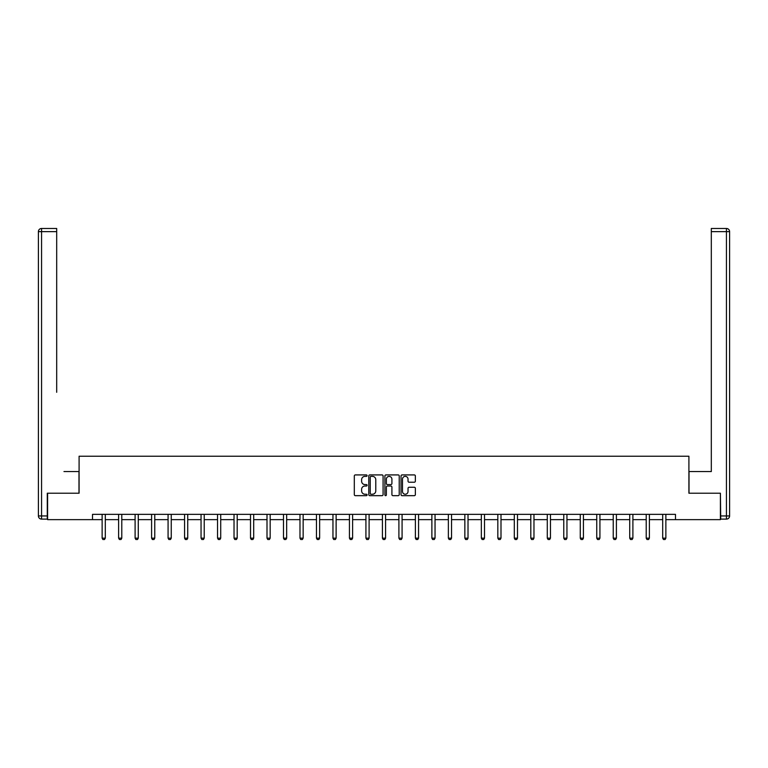 <?xml version="1.0" encoding="UTF-8"?>
<svg xmlns="http://www.w3.org/2000/svg" width="768" height="768" viewBox="0 0 768 768"><rect width="100%" height="100%" fill="white"/><g stroke="black" fill="none" stroke-linecap="round" stroke-linejoin="round"><path stroke-width="1.15" d="M367.094 475.642A0.73 0.73 0 0 0 366.365 474.922L355.344 474.922A1.037 1.037 0 0 0 354.307 475.958L354.307 494.63A1.037 1.037 0 0 0 355.344 495.667L366.365 495.667A0.73 0.73 0 0 0 367.094 494.938A0.73 0.73 0 0 0 366.365 494.218L364.934 494.218A3.322 3.322 0 0 1 361.622 490.896L361.622 489.341A3.322 3.322 0 0 1 364.934 486.019L366.365 486.019A0.73 0.73 0 0 0 367.094 485.29A0.73 0.73 0 0 0 366.365 484.57L364.934 484.57A3.322 3.322 0 0 1 361.622 481.248L361.622 479.693A3.322 3.322 0 0 1 364.934 476.371L366.365 476.371A0.73 0.73 0 0 0 367.094 475.642M414.317 482.227A1.037 1.037 0 0 0 415.354 481.19L415.354 475.958A1.037 1.037 0 0 0 414.317 474.922L402.077 474.922A1.037 1.037 0 0 0 401.04 475.958L401.04 494.63A1.037 1.037 0 0 0 402.077 495.667L414.317 495.667A1.037 1.037 0 0 0 415.354 494.63L415.354 488.304A1.037 1.037 0 0 0 414.317 487.267L409.075 487.267A1.037 1.037 0 0 0 408.038 488.304L408.038 491.434A2.774 2.774 0 0 1 405.264 494.218A2.774 2.774 0 0 1 402.49 491.434L402.49 479.146A2.774 2.774 0 0 1 405.264 476.371A2.774 2.774 0 0 1 408.038 479.146L408.038 481.19A1.037 1.037 0 0 0 409.075 482.227L414.317 482.227M56.688 228.47L41.568 228.47L56.688 228.47L49.92 228.47L56.688 228.47L56.688 231.638L41.568 231.638L41.568 515.942L47.28 515.942L47.28 493.219L79.094 493.219L79.094 456.23L688.906 456.23L688.906 493.219L720.403 493.219L720.403 519.638L675.485 519.638L675.485 514.358L92.515 514.358L92.515 519.638L102.134 519.638M47.597 493.219L47.597 519.638L92.515 519.638M383.088 475.958A1.037 1.037 0 0 0 382.051 474.922L369.811 474.922A1.037 1.037 0 0 0 368.774 475.958L368.774 494.63A1.037 1.037 0 0 0 369.811 495.667L382.051 495.667A1.037 1.037 0 0 0 383.088 494.63L383.088 475.958M385.949 474.922L398.189 474.922A1.037 1.037 0 0 1 399.226 475.958L399.226 494.63A1.037 1.037 0 0 1 398.189 495.667L392.947 495.667A1.037 1.037 0 0 1 391.91 494.63L391.91 487.056A1.037 1.037 0 0 0 390.874 486.019L387.398 486.019A1.037 1.037 0 0 0 386.362 487.056L386.362 494.938A0.73 0.73 0 0 1 385.632 495.667A0.73 0.73 0 0 1 384.912 494.938L384.912 475.958A1.037 1.037 0 0 1 385.949 474.922M105.302 519.638L118.618 519.638M121.786 519.638L135.101 519.638M138.278 519.638L151.594 519.638M154.762 519.638L168.077 519.638M171.254 519.638L184.57 519.638M187.738 519.638L201.053 519.638M204.221 519.638L217.546 519.638M220.714 519.638L234.029 519.638M237.197 519.638L250.512 519.638M253.69 519.638L267.005 519.638M270.173 519.638L283.488 519.638M286.666 519.638L299.981 519.638M303.149 519.638L316.464 519.638M319.632 519.638L332.957 519.638M336.125 519.638L349.44 519.638M352.608 519.638L365.923 519.638M369.101 519.638L382.416 519.638M385.584 519.638L398.899 519.638M402.077 519.638L415.392 519.638M418.56 519.638L431.875 519.638M435.043 519.638L448.368 519.638M451.536 519.638L464.851 519.638M468.019 519.638L481.334 519.638M484.512 519.638L497.827 519.638M500.995 519.638L514.31 519.638M517.488 519.638L530.803 519.638M533.971 519.638L547.286 519.638M550.454 519.638L563.779 519.638M566.947 519.638L580.262 519.638M583.43 519.638L596.746 519.638M599.923 519.638L613.238 519.638M616.406 519.638L629.722 519.638M632.899 519.638L646.214 519.638M649.382 519.638L662.698 519.638M665.866 519.638L675.485 519.638M370.954 476.371A0.73 0.73 0 0 0 370.224 477.091L370.224 493.488A0.73 0.73 0 0 0 370.954 494.218L372.461 494.218A3.322 3.322 0 0 0 375.782 490.896L375.782 479.693A3.322 3.322 0 0 0 372.461 476.371L370.954 476.371M391.91 479.194A2.774 2.774 0 0 0 389.136 476.419A2.774 2.774 0 0 0 386.362 479.194L386.362 483.523A1.037 1.037 0 0 0 387.398 484.57L390.874 484.57A1.037 1.037 0 0 0 391.91 483.523L391.91 479.194M105.427 514.358L105.35 514.589A1.056 1.056 0 0 0 105.302 514.906L105.302 538.157L104.506 539.53L102.922 539.53L102.134 538.157L102.134 514.906A1.056 1.056 0 0 0 102.077 514.589L102.01 514.358M102.134 538.157L105.302 538.157M78.989 493.219L78.989 471.552L63.974 471.552M56.688 231.638L56.688 392.285M38.4 515.942L41.568 515.942L41.568 519.11L47.28 519.11L41.568 519.11A3.168 3.168 0 0 1 38.4 515.942L38.4 231.638A3.168 3.168 0 0 1 41.568 228.47A3.168 3.168 0 0 0 38.4 231.638A3.168 3.168 0 0 1 41.568 228.47A3.168 3.168 0 0 0 38.4 231.638L41.568 231.638L41.568 228.47M47.28 515.942L47.28 519.11M704.026 471.552L711.312 471.552L711.312 228.47L726.432 228.47L711.312 228.47M689.011 493.219L689.011 471.552L711.312 471.552L711.312 392.285M720.72 515.942L726.432 515.942L726.432 231.638L729.6 231.638A3.168 3.168 0 0 0 726.432 228.47A3.168 3.168 0 0 1 729.6 231.638L729.6 515.942A3.168 3.168 0 0 1 726.432 519.11L720.72 519.11L720.403 493.219M726.432 519.11A3.168 3.168 0 0 0 729.6 515.942L726.432 515.942L726.432 519.11M121.91 514.358L121.834 514.589A1.056 1.056 0 0 0 121.786 514.906L121.786 538.157L120.998 539.53L119.414 539.53L118.618 538.157L118.618 514.906A1.056 1.056 0 0 0 118.57 514.589L118.493 514.358M118.618 538.157L121.786 538.157M138.394 514.358L138.326 514.589A1.056 1.056 0 0 0 138.278 514.906L138.278 538.157L137.482 539.53L135.898 539.53L135.101 538.157L135.101 514.906A1.056 1.056 0 0 0 135.053 514.589L134.986 514.358M135.101 538.157L138.278 538.157M154.886 514.358L154.81 514.589A1.056 1.056 0 0 0 154.762 514.906L154.762 538.157L153.974 539.53L152.381 539.53L151.594 538.157L151.594 514.906A1.056 1.056 0 0 0 151.546 514.589L151.469 514.358M151.594 538.157L154.762 538.157M171.37 514.358L171.302 514.589A1.056 1.056 0 0 0 171.254 514.906L171.254 538.157L170.458 539.53L168.874 539.53L168.077 538.157L168.077 514.906A1.056 1.056 0 0 0 168.029 514.589L167.952 514.358M168.077 538.157L171.254 538.157M187.862 514.358L187.786 514.589A1.056 1.056 0 0 0 187.738 514.906L187.738 538.157L186.941 539.53L185.357 539.53L184.57 538.157L184.57 514.906A1.056 1.056 0 0 0 184.522 514.589L184.445 514.358M184.57 538.157L187.738 538.157M204.346 514.358L204.278 514.589A1.056 1.056 0 0 0 204.221 514.906L204.221 538.157L203.434 539.53L201.85 539.53L201.053 538.157L201.053 514.906A1.056 1.056 0 0 0 201.005 514.589L200.928 514.358M201.053 538.157L204.221 538.157M220.838 514.358L220.762 514.589A1.056 1.056 0 0 0 220.714 514.906L220.714 538.157L219.917 539.53L218.333 539.53L217.546 538.157L217.546 514.906A1.056 1.056 0 0 0 217.488 514.589L217.421 514.358M217.546 538.157L220.714 538.157M237.322 514.358L237.245 514.589A1.056 1.056 0 0 0 237.197 514.906L237.197 538.157L236.41 539.53L234.826 539.53L234.029 538.157L234.029 514.906A1.056 1.056 0 0 0 233.981 514.589L233.904 514.358M234.029 538.157L237.197 538.157M253.805 514.358L253.738 514.589A1.056 1.056 0 0 0 253.69 514.906L253.69 538.157L252.893 539.53L251.309 539.53L250.512 538.157L250.512 514.906A1.056 1.056 0 0 0 250.464 514.589L250.397 514.358M250.512 538.157L253.69 538.157M270.298 514.358L270.221 514.589A1.056 1.056 0 0 0 270.173 514.906L270.173 538.157L269.386 539.53L267.792 539.53L267.005 538.157L267.005 514.906A1.056 1.056 0 0 0 266.957 514.589L266.88 514.358M267.005 538.157L270.173 538.157M286.781 514.358L286.714 514.589A1.056 1.056 0 0 0 286.666 514.906L286.666 538.157L285.869 539.53L284.285 539.53L283.488 538.157L283.488 514.906A1.056 1.056 0 0 0 283.44 514.589L283.373 514.358M283.488 538.157L286.666 538.157M303.274 514.358L303.197 514.589A1.056 1.056 0 0 0 303.149 514.906L303.149 538.157L302.352 539.53L300.768 539.53L299.981 538.157L299.981 514.906A1.056 1.056 0 0 0 299.933 514.589L299.856 514.358M299.981 538.157L303.149 538.157M319.757 514.358L319.69 514.589A1.056 1.056 0 0 0 319.632 514.906L319.632 538.157L318.845 539.53L317.261 539.53L316.464 538.157L316.464 514.906A1.056 1.056 0 0 0 316.416 514.589L316.339 514.358M316.464 538.157L319.632 538.157M336.25 514.358L336.173 514.589A1.056 1.056 0 0 0 336.125 514.906L336.125 538.157L335.328 539.53L333.744 539.53L332.957 538.157L332.957 514.906A1.056 1.056 0 0 0 332.899 514.589L332.832 514.358M332.957 538.157L336.125 538.157M352.733 514.358L352.656 514.589A1.056 1.056 0 0 0 352.608 514.906L352.608 538.157L351.821 539.53L350.237 539.53L349.44 538.157L349.44 514.906A1.056 1.056 0 0 0 349.392 514.589L349.315 514.358M349.44 538.157L352.608 538.157M369.216 514.358L369.149 514.589A1.056 1.056 0 0 0 369.101 514.906L369.101 538.157L368.304 539.53L366.72 539.53L365.923 538.157L365.923 514.906A1.056 1.056 0 0 0 365.875 514.589L365.808 514.358M365.923 538.157L369.101 538.157M385.709 514.358L385.632 514.589A1.056 1.056 0 0 0 385.584 514.906L385.584 538.157L384.797 539.53L383.203 539.53L382.416 538.157L382.416 514.906A1.056 1.056 0 0 0 382.368 514.589L382.291 514.358M382.416 538.157L385.584 538.157M402.192 514.358L402.125 514.589A1.056 1.056 0 0 0 402.077 514.906L402.077 538.157L401.28 539.53L399.696 539.53L398.899 538.157L398.899 514.906A1.056 1.056 0 0 0 398.851 514.589L398.784 514.358M398.899 538.157L402.077 538.157M418.685 514.358L418.608 514.589A1.056 1.056 0 0 0 418.56 514.906L418.56 538.157L417.763 539.53L416.179 539.53L415.392 538.157L415.392 514.906A1.056 1.056 0 0 0 415.344 514.589L415.267 514.358M415.392 538.157L418.56 538.157M435.168 514.358L435.101 514.589A1.056 1.056 0 0 0 435.043 514.906L435.043 538.157L434.256 539.53L432.672 539.53L431.875 538.157L431.875 514.906A1.056 1.056 0 0 0 431.827 514.589L431.75 514.358M431.875 538.157L435.043 538.157M451.661 514.358L451.584 514.589A1.056 1.056 0 0 0 451.536 514.906L451.536 538.157L450.739 539.53L449.155 539.53L448.368 538.157L448.368 514.906A1.056 1.056 0 0 0 448.31 514.589L448.243 514.358M448.368 538.157L451.536 538.157M468.144 514.358L468.067 514.589A1.056 1.056 0 0 0 468.019 514.906L468.019 538.157L467.232 539.53L465.648 539.53L464.851 538.157L464.851 514.906A1.056 1.056 0 0 0 464.803 514.589L464.726 514.358M464.851 538.157L468.019 538.157M484.627 514.358L484.56 514.589A1.056 1.056 0 0 0 484.512 514.906L484.512 538.157L483.715 539.53L482.131 539.53L481.334 538.157L481.334 514.906A1.056 1.056 0 0 0 481.286 514.589L481.219 514.358M481.334 538.157L484.512 538.157M501.12 514.358L501.043 514.589A1.056 1.056 0 0 0 500.995 514.906L500.995 538.157L500.208 539.53L498.614 539.53L497.827 538.157L497.827 514.906A1.056 1.056 0 0 0 497.779 514.589L497.702 514.358M497.827 538.157L500.995 538.157M517.603 514.358L517.536 514.589A1.056 1.056 0 0 0 517.488 514.906L517.488 538.157L516.691 539.53L515.107 539.53L514.31 538.157L514.31 514.906A1.056 1.056 0 0 0 514.262 514.589L514.195 514.358M514.31 538.157L517.488 538.157M534.096 514.358L534.019 514.589A1.056 1.056 0 0 0 533.971 514.906L533.971 538.157L533.174 539.53L531.59 539.53L530.803 538.157L530.803 514.906A1.056 1.056 0 0 0 530.755 514.589L530.678 514.358M530.803 538.157L533.971 538.157M550.579 514.358L550.512 514.589A1.056 1.056 0 0 0 550.454 514.906L550.454 538.157L549.667 539.53L548.083 539.53L547.286 538.157L547.286 514.906A1.056 1.056 0 0 0 547.238 514.589L547.162 514.358M547.286 538.157L550.454 538.157M567.072 514.358L566.995 514.589A1.056 1.056 0 0 0 566.947 514.906L566.947 538.157L566.15 539.53L564.566 539.53L563.779 538.157L563.779 514.906A1.056 1.056 0 0 0 563.722 514.589L563.654 514.358M563.779 538.157L566.947 538.157M583.555 514.358L583.478 514.589A1.056 1.056 0 0 0 583.43 514.906L583.43 538.157L582.643 539.53L581.059 539.53L580.262 538.157L580.262 514.906A1.056 1.056 0 0 0 580.214 514.589L580.138 514.358M580.262 538.157L583.43 538.157M600.048 514.358L599.971 514.589A1.056 1.056 0 0 0 599.923 514.906L599.923 538.157L599.126 539.53L597.542 539.53L596.746 538.157L596.746 514.906A1.056 1.056 0 0 0 596.698 514.589L596.63 514.358M596.746 538.157L599.923 538.157M616.531 514.358L616.454 514.589A1.056 1.056 0 0 0 616.406 514.906L616.406 538.157L615.619 539.53L614.026 539.53L613.238 538.157L613.238 514.906A1.056 1.056 0 0 0 613.19 514.589L613.114 514.358M613.238 538.157L616.406 538.157M633.014 514.358L632.947 514.589A1.056 1.056 0 0 0 632.899 514.906L632.899 538.157L632.102 539.53L630.518 539.53L629.722 538.157L629.722 514.906A1.056 1.056 0 0 0 629.674 514.589L629.606 514.358M629.722 538.157L632.899 538.157M649.507 514.358L649.43 514.589A1.056 1.056 0 0 0 649.382 514.906L649.382 538.157L648.586 539.53L647.002 539.53L646.214 538.157L646.214 514.906A1.056 1.056 0 0 0 646.166 514.589L646.09 514.358M646.214 538.157L649.382 538.157M665.99 514.358L665.923 514.589A1.056 1.056 0 0 0 665.866 514.906L665.866 538.157L665.078 539.53L663.494 539.53L662.698 538.157L662.698 514.906A1.056 1.056 0 0 0 662.65 514.589L662.573 514.358M662.698 538.157L665.866 538.157M726.432 228.47L726.432 231.638L711.312 231.638"/></g></svg>
